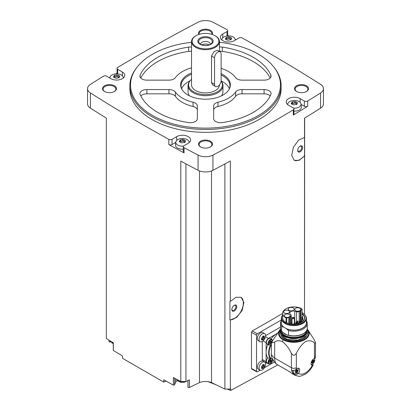 <?xml version="1.0" encoding="UTF-8"?>
<svg xmlns="http://www.w3.org/2000/svg" width="411" height="411" viewBox="0 0 411 411"><rect width="100%" height="100%" fill="white"/><g stroke="black" fill="none" stroke-linecap="round" stroke-linejoin="round"><path stroke-width="0.62" d="M281.34 319.953L257.343 333.809A1.166 0.673 120 0 0 256.521 335.232L256.521 371.339A1.166 0.673 120 0 0 256.762 371.873L251.712 368.955L251.465 368.42L251.465 332.314L252.297 330.891A1594.382 920.506 180 0 0 282.681 313.367M277.805 364.922L230.71 390.45L230.71 388.878A1594.382 920.506 0 0 1 230.35 389.073L230.35 319.958L236.772 317.364L242.141 310.408L243.898 302.465L241.211 297.364L236.068 297.24L230.35 301.402L230.35 161.02A1594.382 920.506 0 0 1 212.934 170.293L212.934 155.086A1594.382 920.506 0 0 0 293.3 109.84A2.327 1.346 0 0 0 293.947 108.91A2.327 1.346 0 0 0 293.264 107.959L288.614 105.278A8.148 4.701 0 0 1 286.231 101.954A8.148 4.701 0 0 1 291.255 97.607A8.148 4.701 0 0 1 300.138 98.625L304.351 101.06A2.327 1.346 0 0 0 307.7 101.024A1594.382 920.506 0 0 0 320.575 92.943A11.056 6.381 0 0 0 323.452 88.648A11.056 6.381 0 0 0 320.575 84.358A1594.382 920.506 0 0 0 242.202 37.956A2.327 1.346 0 0 0 238.95 37.976L234.301 40.663A8.148 4.701 0 0 1 225.423 41.681A8.148 4.701 0 0 1 220.394 37.339A8.148 4.701 0 0 1 222.783 34.01L226.995 31.575A2.327 1.346 0 0 0 227.679 30.63A2.327 1.346 0 0 0 226.939 29.643A1594.382 920.506 0 0 0 212.934 22.209A11.056 6.381 0 0 0 198.066 22.209A1594.382 920.506 0 0 0 117.7 67.455A2.327 1.346 0 0 0 117.053 68.385A2.327 1.346 0 0 0 117.736 69.336L122.386 72.017A8.148 4.701 0 0 1 124.769 75.347A8.148 4.701 0 0 1 119.745 79.693A8.148 4.701 0 0 1 110.862 78.671L106.649 76.235A2.327 1.346 0 0 0 103.3 76.271A1594.382 920.506 0 0 0 90.425 84.358A11.056 6.381 0 0 0 87.548 88.648A11.056 6.381 0 0 0 90.425 92.943A1594.382 920.506 0 0 0 168.798 139.339A2.327 1.346 0 0 0 172.05 139.319L176.699 136.632A8.148 4.701 0 0 1 185.577 135.615A8.148 4.701 0 0 1 190.606 139.961A8.148 4.701 0 0 1 188.217 143.285L184.005 145.72A2.327 1.346 0 0 0 183.321 146.67A2.327 1.346 0 0 0 184.061 147.652A1594.382 920.506 0 0 0 198.066 155.086A11.056 6.381 0 0 0 212.934 155.086M304.515 314.436L304.515 155.985L299.126 160.341L294.25 160.367L291.682 155.327L293.367 147.333L298.473 140.233L304.515 137.428L304.515 118.198A1594.382 920.506 0 0 0 320.575 108.144A11.056 6.381 0 0 0 323.452 103.855L323.452 88.648M293.947 108.91L293.947 114.14A2.327 1.346 0 0 1 293.3 115.065A1594.382 920.506 0 0 0 307.7 106.249L307.7 101.024M240.969 297.23A12.803 7.393 -60 0 1 241.416 310.505A12.803 7.393 -60 0 1 229.924 319.825L229.924 301.53L230.35 301.402M230.35 389.073L224.894 389.073L224.894 163.953M229.924 319.825L230.35 319.958M304.515 137.428L304.515 155.605A12.803 7.393 -60 0 1 294.029 160.228M304.515 155.985L304.515 155.605M304.515 313.105L304.654 118.111M166.183 381.156L163.722 382.102L163.722 379.785A1594.382 920.506 0 0 0 173.37 385.112A0.873 0.503 0 0 0 174.547 384.773L175.697 382.204A6.982 4.033 0 0 1 177.393 380.442M224.894 389.073L211.506 382.584A10.475 6.047 0 0 0 199.494 382.584L189.394 387.481A0.873 0.503 0 0 1 188.464 387.547A0.873 0.503 0 0 1 187.961 387.09A0.873 0.503 0 0 1 187.991 386.967M219.464 42.318A74.972 43.283 180 0 1 258.514 54.242A74.972 43.283 180 0 1 273.942 67.178L274.553 67.969A75.645 43.674 180 0 1 281.145 85.796L281.145 88.648A75.645 43.674 180 0 1 205.5 132.321A75.645 43.674 180 0 1 129.855 88.648L129.855 85.796A75.645 43.674 180 0 1 136.447 67.969L137.058 67.178A74.972 43.283 180 0 1 191.536 42.318M306.452 85.796A6.982 4.033 180 0 1 306.452 91.499A6.982 4.033 180 0 1 296.572 91.499A6.982 4.033 180 0 1 296.572 85.796A6.982 4.033 180 0 1 306.452 85.796M198.842 34.432A6.982 4.033 180 0 1 201.873 29.772A6.982 4.033 180 0 1 210.437 30.368A6.982 4.033 180 0 1 212.158 34.432M114.428 85.796A6.982 4.033 180 0 1 114.428 91.499A6.982 4.033 180 0 1 104.548 91.499A6.982 4.033 180 0 1 104.548 85.796A6.982 4.033 180 0 1 114.428 85.796M210.437 141.23A6.982 4.033 180 0 1 210.437 146.933A6.982 4.033 180 0 1 200.563 146.933A6.982 4.033 180 0 1 200.563 141.23A6.982 4.033 180 0 1 210.437 141.23M87.548 88.648L87.548 103.855A11.056 6.381 0 0 0 90.425 108.144A1594.382 920.506 0 0 0 106.346 118.111L106.346 338.566A1594.382 920.506 0 0 0 113.349 342.856L113.349 350.46A1594.382 920.506 0 0 0 122.57 356.029L122.57 358.341L163.722 382.102M185.942 163.866L185.942 381.552L180.799 381.552A1594.382 920.506 0 0 1 173.37 377.509L173.37 385.112M180.799 381.552L180.799 161.097A1594.382 920.506 0 0 0 198.066 170.293A11.056 6.381 0 0 0 212.934 170.293M175.759 142.401L172.05 144.544A2.327 1.346 0 0 1 168.798 144.564A1594.382 920.506 0 0 0 184.061 152.882L184.061 147.652M109.043 340.226L109.043 341.531A0.873 0.503 0 0 0 110.133 342.019L111.181 341.86M113.282 342.815L113.282 350.264A0.873 0.503 0 0 0 113.349 350.46M117.053 73.076A1594.382 920.506 0 0 0 115.681 73.903M109.973 77.386A1594.382 920.506 0 0 0 109.326 77.782M235.914 39.733A1594.382 920.506 0 0 0 235.184 39.338M228.773 35.86A1594.382 920.506 0 0 0 227.679 35.269M200.779 147.051A6.401 3.694 180 0 1 199.099 144.554A6.401 3.694 180 0 1 203.049 141.143A6.401 3.694 180 0 1 210.026 141.944A6.401 3.694 180 0 1 211.901 144.554A6.401 3.694 180 0 1 210.221 147.051M104.764 91.617A6.401 3.694 180 0 1 103.089 89.125A6.401 3.694 180 0 1 107.04 85.709A6.401 3.694 180 0 1 114.017 86.51A6.401 3.694 180 0 1 115.887 89.125A6.401 3.694 180 0 1 114.212 91.617M199.191 34.324A6.401 3.694 180 0 1 199.099 33.692A6.401 3.694 180 0 1 203.049 30.275A6.401 3.694 180 0 1 210.026 31.077A6.401 3.694 180 0 1 211.901 33.692A6.401 3.694 180 0 1 211.809 34.324M296.788 91.617A6.401 3.694 180 0 1 295.113 89.125A6.401 3.694 180 0 1 299.064 85.709A6.401 3.694 180 0 1 306.036 86.51A6.401 3.694 180 0 1 307.911 89.125A6.401 3.694 180 0 1 306.236 91.617M199.494 382.584L199.494 170.925M185.942 381.552L189.394 379.877L189.394 387.481M211.506 382.584L211.506 170.925M230.71 390.45L227.103 389.073M216.227 384.876L208.125 381.685M281.145 85.796A75.645 43.674 180 0 1 205.5 129.47A75.645 43.674 180 0 1 129.855 85.796M273.942 67.178A74.972 43.283 180 0 1 205.5 128.134A74.972 43.283 180 0 1 137.058 67.178M217.958 102.231A6.982 4.033 0 0 0 213.648 105.956L213.648 118.676A6.982 4.033 0 0 0 222.377 122.581A67.502 38.968 180 0 0 270.854 94.592A6.982 4.033 0 0 0 271.08 93.585A6.982 4.033 0 0 0 264.093 89.552L242.064 89.552A6.982 4.033 0 0 0 235.611 92.038A32.587 18.814 180 0 1 217.958 102.231L217.958 106.506A32.587 18.814 0 0 0 235.611 96.318L235.611 92.038M221.133 73.687A24.866 14.354 180 0 1 223.081 74.699A24.866 14.354 180 0 1 229.523 88.54A24.866 14.354 180 0 1 205.5 99.2A24.866 14.354 180 0 1 181.477 88.54A24.866 14.354 180 0 1 191.536 72.973M221.133 68.339A32.587 18.814 0 0 1 235.611 77.653A6.982 4.033 0 0 0 242.064 80.145L264.093 80.145A6.982 4.033 0 0 0 271.08 76.112A6.982 4.033 0 0 0 270.854 75.105A67.502 38.968 0 0 0 222.377 47.116A6.982 4.033 0 0 0 219.464 47.044M191.536 47.044A6.982 4.033 0 0 0 188.623 47.116A67.502 38.968 0 0 0 140.146 75.105A6.982 4.033 0 0 0 139.92 76.112A6.982 4.033 0 0 0 146.907 80.145L168.936 80.145A6.982 4.033 0 0 0 175.389 77.653A32.587 18.814 0 0 1 191.536 67.851M175.389 92.038A32.587 18.814 0 0 0 193.042 102.231A6.982 4.033 0 0 1 197.352 105.956L197.352 118.676A6.982 4.033 0 0 1 188.623 122.581A67.502 38.968 0 0 1 140.146 94.592A6.982 4.033 0 0 1 139.92 93.585A6.982 4.033 0 0 1 146.907 89.552L168.936 89.552A6.982 4.033 0 0 1 175.389 92.038L175.389 96.318A32.587 18.814 0 0 0 193.042 106.506L193.042 102.231M221.133 74.951A24.439 14.108 180 0 1 222.783 75.819A24.439 14.108 180 0 1 229.939 85.796A24.439 14.108 180 0 1 229.307 88.987M181.693 88.987A24.439 14.108 180 0 1 181.061 85.796A24.439 14.108 180 0 1 191.536 74.216M221.123 80.931A24.439 14.108 180 0 1 222.783 81.804A24.439 14.108 180 0 1 229.384 88.791M181.616 88.791A24.439 14.108 180 0 1 190.067 80.844M191.536 79.333A16.918 9.766 180 0 0 190.057 80.859A16.918 9.766 180 0 0 205.295 94.617A16.918 9.766 180 0 0 221.108 81.075L221.437 81.491A17.457 10.08 180 0 1 222.957 85.606L222.957 91.787A17.457 10.08 180 0 1 221.478 95.845M189.522 95.845A17.457 10.08 180 0 1 188.043 91.787L188.043 85.606A17.457 10.08 180 0 1 189.563 81.491L190.057 80.859M222.957 85.606A17.457 10.08 180 0 1 205.5 95.686A17.457 10.08 180 0 1 188.043 85.606M219.464 84.846L219.464 84.846A13.964 8.061 180 0 1 205.5 92.912A13.964 8.061 180 0 1 191.536 84.846L191.536 41.614A13.964 8.061 180 0 1 195.626 35.911L196.037 35.675A13.383 7.727 180 0 1 214.963 35.675L215.374 35.911A13.964 8.061 180 0 1 219.464 41.614A13.964 8.061 180 0 1 205.5 49.674A13.964 8.061 180 0 1 191.536 41.614M215.518 86.505L212.77 84.918L211.521 82.621L211.521 56.014L214.028 51.616L217.424 50.25L220.173 51.832A4.655 2.687 120 0 0 216.582 53.081A4.655 2.687 120 0 0 214.552 57.766L214.552 84.373A4.655 2.687 120 0 0 215.518 86.505A4.655 2.687 120 0 0 219.104 85.257A4.655 2.687 120 0 0 221.133 80.571L221.133 53.964A4.655 2.687 120 0 0 220.173 51.832M215.374 35.911L214.963 35.675A13.383 7.727 180 0 1 214.963 46.602A13.383 7.727 180 0 1 196.037 46.602A13.383 7.727 180 0 1 196.037 35.675M210.93 38.002A7.681 4.434 180 0 1 207.488 45.421A7.681 4.434 180 0 1 198.081 39.99A7.681 4.434 180 0 1 210.93 38.002M210.319 38.762A6.817 3.935 180 0 1 211.722 43.15A6.817 3.935 180 0 1 205.5 45.482A6.817 3.935 180 0 1 199.278 43.15A6.817 3.935 180 0 1 201.631 38.3A6.817 3.935 180 0 1 210.319 38.762M200.614 44.285A4.886 2.82 180 0 1 200.614 44.275A4.886 2.82 180 0 1 203.63 41.665A4.886 2.82 180 0 1 208.958 42.276A4.886 2.82 180 0 1 210.386 44.275A4.886 2.82 180 0 1 210.386 44.285M201.945 44.902A4.886 2.82 180 0 1 208.958 44.845A4.886 2.82 180 0 1 209.055 44.902M204.904 45.467A3.869 2.235 180 0 1 206.096 45.467M270.217 95.922A6.982 4.033 0 0 0 264.093 93.826L242.064 93.826A6.982 4.033 0 0 0 235.611 96.318M217.958 106.506A6.982 4.033 0 0 0 213.648 110.23L213.648 118.676M270.217 78.049A67.502 38.968 0 0 0 222.377 51.39A6.982 4.033 0 0 0 219.464 51.318M191.536 51.318A6.982 4.033 0 0 0 188.623 51.39A67.502 38.968 0 0 0 140.783 78.049M197.352 110.23A6.982 4.033 0 0 0 193.042 106.506M175.389 96.318A6.982 4.033 0 0 0 168.936 93.826L146.907 93.826A6.982 4.033 0 0 0 140.783 95.922M301.073 104.394L304.351 106.285A2.327 1.346 0 0 0 307.7 106.249M287.726 104.666A6.679 3.853 180 0 1 287.71 104.091A6.679 3.853 180 0 1 292.01 100.721A6.679 3.853 180 0 1 299.095 101.599A6.679 3.853 180 0 1 301.042 104.091L301.345 106.927A6.982 4.033 180 0 1 293.947 111.201M227.679 35.891A2.327 1.346 0 0 0 227.679 35.855L227.679 30.63M117.053 68.385L117.053 73.61A2.327 1.346 0 0 0 117.099 73.877M183.321 146.67L183.321 151.895A2.327 1.346 0 0 0 184.061 152.882M183.321 149.188A6.982 4.033 180 0 1 175.487 144.939L175.795 142.098A6.679 3.853 180 0 1 180.095 138.728A6.679 3.853 180 0 1 187.18 139.612A6.679 3.853 180 0 1 189.122 142.098A6.679 3.853 180 0 1 189.111 142.674M301.042 104.091A6.679 3.853 180 0 1 293.536 108.15M295.735 101.712L295.735 103.32A1.171 0.678 0 0 0 295.735 103.341L295.735 101.697L296.942 102.38L297.276 103.104L297.626 102.848M292.087 103.397A0.668 0.385 0 0 1 292.832 103.382L292.832 101.743L295.735 101.676M292.832 101.743L291.82 102.123M291.471 103.952L291.913 102.277L292.087 103.926M291.471 103.228L291.122 103.644L293.012 104.682L294.271 104.841L296.834 104.055L296.932 104.312M297.276 103.104L296.834 104.055L296.665 103.629L296.665 104.651M221.889 40.052A6.679 3.853 180 0 1 221.878 39.471A6.679 3.853 180 0 1 226.178 36.106A6.679 3.853 180 0 1 233.263 36.985A6.679 3.853 180 0 1 235.205 39.471A6.679 3.853 180 0 1 235.174 40.16M230.828 39.389A1.171 0.678 0 0 1 229.903 38.726A1.171 0.678 0 0 1 229.903 38.706L229.903 37.062L231.105 37.766L231.444 38.49L231.794 38.233M229.903 37.072L228.644 36.877L225.988 37.509M225.639 39.338L226.081 37.663L226.256 39.312M225.639 38.613L225.29 39.03L227.18 40.067M227.18 40.031L228.439 40.227L231.003 39.441L231.095 39.697M231.444 38.49L231.003 39.441L230.833 39.014L230.828 40.037M109.994 78.167A6.679 3.853 180 0 1 109.958 77.484A6.679 3.853 180 0 1 114.263 74.114A6.679 3.853 180 0 1 121.348 74.997A6.679 3.853 180 0 1 123.29 77.484A6.679 3.853 180 0 1 123.274 78.059M117.988 75.105L117.988 76.713A1.171 0.678 0 0 0 117.988 76.734L117.988 75.095L119.19 75.773L119.529 76.497L119.878 76.241M114.335 76.79A0.668 0.385 0 0 1 115.085 76.775L115.085 75.136L117.988 75.069M115.085 75.136L114.068 75.521M113.724 77.345L114.166 75.67L114.335 77.319M113.724 76.621L113.374 77.042L115.265 78.054M115.265 78.039L116.519 78.234L119.087 77.448L119.18 77.705M119.529 76.497L119.087 77.448L118.913 77.021L118.913 78.049M183.506 146.141A6.679 3.853 180 0 1 176.56 144.143A6.679 3.853 180 0 1 175.795 142.098M184.745 142.011A1.171 0.678 0 0 1 183.82 141.348A1.171 0.678 0 0 1 183.82 141.327L183.82 139.683L185.022 140.387L185.361 141.112L185.71 140.855M183.82 139.694L182.561 139.499L179.905 140.136M179.556 141.959L179.997 140.285L180.172 141.934M179.556 141.235L179.206 141.656L181.097 142.668L182.356 142.848L184.919 142.062L185.012 142.319M185.361 141.112L184.919 142.062L184.75 141.636L184.745 142.663M295.735 103.341A1.171 0.678 0 0 0 296.665 104.004M292.832 103.382A1.171 0.678 0 0 0 294.482 103.125L294.482 101.491M295.735 103.289A0.668 0.385 0 0 0 295.216 102.935A0.668 0.385 0 0 0 294.482 103.125M183.82 141.302A0.668 0.385 0 0 0 183.301 140.942A0.668 0.385 0 0 0 182.561 141.137A1.171 0.678 0 0 1 180.917 141.389A0.668 0.385 0 0 0 180.172 141.405M117.988 76.734A1.171 0.678 0 0 0 118.913 77.396M115.085 76.775A1.171 0.678 0 0 0 116.729 76.518L116.729 74.884M117.988 76.687A0.668 0.385 0 0 0 117.464 76.328A0.668 0.385 0 0 0 116.729 76.518M229.903 38.675A0.668 0.385 0 0 0 229.384 38.321A0.668 0.385 0 0 0 228.644 38.511A1.171 0.678 0 0 1 227 38.768A0.668 0.385 0 0 0 226.256 38.783M256.762 371.873A1.166 0.673 120 0 0 257.343 371.816L260.101 370.224M264.509 367.681L274.307 362.024M259.978 370.157L258.308 369.196A4.655 2.687 -60 0 1 258.308 363.822A4.655 2.687 -60 0 1 262.963 361.13L264.633 362.096A4.655 2.687 -60 0 1 265.347 365.826A4.655 2.687 -60 0 1 262.305 369.931A4.655 2.687 -60 0 1 259.978 370.157A4.655 2.687 -60 0 1 259.978 364.783A4.655 2.687 -60 0 1 264.633 362.096M259.978 341.654L258.308 340.688A4.655 2.687 -60 0 1 258.308 335.314A4.655 2.687 -60 0 1 262.963 332.627L264.633 333.588A4.655 2.687 -60 0 1 265.347 337.318A4.655 2.687 -60 0 1 262.305 341.423A4.655 2.687 -60 0 1 259.978 341.654A4.655 2.687 -60 0 1 259.978 336.275A4.655 2.687 -60 0 1 264.633 333.588M262.28 341.433L262.28 359.461A3.494 2.014 120 0 0 263.004 361.063L266.831 363.273A3.494 2.014 120 0 0 267.921 363.375M280.497 327.089L265.598 335.695M297.847 368.22A3.257 1.88 -60 0 1 298.021 370.881A3.257 1.88 -60 0 1 295.971 373.507A3.257 1.88 -60 0 1 294.343 373.671L293.716 374.385A16.291 9.407 -60 0 1 291.615 370.126C293.069 370.789 294.548 370.537 296.043 369.366L296.418 369.037A3.668 2.117 -60 0 1 298.956 368.338A3.668 2.117 -60 0 1 298.499 373.255L298.15 373.625C296.655 374.796 295.175 375.048 293.716 374.385A16.291 9.407 -60 0 0 294.779 375.181L291.867 373.501A16.291 9.407 120 0 1 290.274 372.119L276.439 364.136L274.481 362.25L271.923 357.709A13.964 8.061 -60 0 1 271.368 354.256A16.291 9.407 0 0 0 274.656 358.058L291.404 367.727A3.494 2.014 0 0 0 296.341 367.727L296.341 353.398C298.648 348.446 301.664 344.516 305.383 341.603C309.113 340.2 312.134 340.647 314.446 342.944L315.401 343.128A3.494 2.014 0 0 0 315.468 342.733A3.494 2.014 0 0 0 315.401 342.337L314.446 340.097L307.973 330.048A15.294 8.831 180 0 1 302.424 340.806A15.294 8.831 180 0 1 283.066 339.727L282.362 341.618C286.087 344.531 289.103 348.456 291.404 353.398L293.182 355.161A3.494 2.014 0 0 0 294.559 355.161L296.341 353.398M283.066 339.727A15.294 8.831 0 0 1 279.788 330.048L279.865 329.946A15.294 8.831 0 0 0 279.788 330.048L272.354 341.048L271.368 341.618L271.368 354.256M271.368 341.618A16.291 9.407 0 0 0 272.041 342.856L274.656 342.075L274.656 358.058A16.291 9.407 -60 0 0 276.439 364.136M274.656 342.075C276.706 340.462 279.269 340.308 282.362 341.618M312.488 363.971L313.167 364.973L312.288 365.292A3.668 2.117 -60 0 1 311.831 365.138A3.668 2.117 -60 0 1 311.43 361.737A3.668 2.117 -60 0 1 314.369 358.675L315.304 358.197L315.468 355.849A3.494 2.014 0 0 1 314.446 357.272A12.803 7.393 -60 0 1 314.369 358.675M277.399 333.316A15.13 8.734 120 0 0 276.803 333.64A15.13 8.734 120 0 0 271.055 338.895A3.607 2.081 120 0 1 271.09 338.998M271.368 345.666L270.325 345.404A14.2 8.199 -60 0 0 270.325 358.341L270.87 358.31A13.851 7.994 -60 0 1 270.87 345.379M272.616 359.317L270.87 358.31M267.89 344.541A3.607 2.081 120 0 1 267.787 344.562A15.13 8.734 120 0 0 266.107 352.17L266.107 361.67A3.494 2.014 120 0 0 266.831 363.273M270.325 358.341L267.787 357.842A15.13 8.734 -60 0 1 266.107 352.17L266.107 342.666L263.045 340.899M290.274 372.119L280.025 366.206M267.058 344.064A3.201 1.85 -60 0 1 267.058 340.365A3.201 1.85 -60 0 1 270.258 338.52L271.907 339.471A3.201 1.85 -60 0 0 268.707 341.315A3.201 1.85 -60 0 0 268.707 345.014L267.058 344.064M277.425 333.285L268.578 338.392A3.494 2.014 120 0 0 266.107 342.666M270.685 358.258A3.201 1.85 -60 0 0 268.296 361.012A3.201 1.85 -60 0 0 268.707 363.827L267.058 362.877A3.201 1.85 -60 0 1 268.029 357.955M272.601 360.776L273.217 360.421M271.368 342.836A0.611 0.354 120 0 0 270.875 343.498L270.392 343.776A0.611 0.354 120 0 0 270.279 343.601A0.611 0.354 120 0 0 269.847 343.724L269.611 343.385A0.611 0.354 120 0 0 269.616 342.666A0.611 0.354 120 0 0 269.611 342.661L269.847 342.039A0.611 0.354 120 0 0 270.392 341.361L270.875 341.084A0.611 0.354 120 0 0 270.988 341.258A0.611 0.354 120 0 0 271.419 341.135L271.681 341.438M271.661 360.288A0.611 0.354 120 0 0 271.65 361.012A0.611 0.354 120 0 0 271.661 361.017L271.419 361.634A0.611 0.354 120 0 0 270.875 362.312L270.392 362.589A0.611 0.354 120 0 0 270.279 362.42A0.611 0.354 120 0 0 269.847 362.538L269.611 362.199A0.611 0.354 120 0 0 269.616 361.48A0.611 0.354 120 0 0 269.611 361.475L269.847 360.853A0.611 0.354 120 0 0 270.392 360.18L270.875 359.902A0.611 0.354 120 0 0 270.988 360.072A0.611 0.354 120 0 0 271.419 359.949L271.661 360.288L271.26 360.062M270.464 341.181A0.611 0.354 120 0 0 270.582 341.577A0.611 0.354 120 0 0 270.587 341.582L270.582 341.577M269.734 343.062L269.806 342.882A0.611 0.354 120 0 1 270.351 342.204L270.602 341.592M270.464 359.995A0.611 0.354 120 0 0 270.582 360.396A0.611 0.354 120 0 0 270.587 360.396L271.64 361.007L270.582 360.396L270.351 361.017A0.611 0.354 120 0 0 269.806 361.695L270.875 362.312M263.271 337.041A0.488 0.283 120 0 1 262.922 337.888L264.057 338.546L262.634 339.876L262.917 339.959M262.999 335.957L263.302 336.131L262.634 336.517L261.54 338.32L261.54 339.332L261.874 339.805L262.634 339.876L261.658 339.162M261.488 339.876L261.874 339.805L261.422 339.543M262.865 336.028L263.502 336.393L263.174 335.982M263.302 336.131L264.057 336.198L264.391 337.683L263.24 337.02A0.848 0.493 120 0 0 263.256 337.03L264.376 337.672M264.35 336.075L264.057 336.198M264.057 338.546L264.391 337.683M263.271 365.543A0.488 0.283 120 0 1 262.922 366.396L264.057 367.054L262.634 368.379L262.917 368.462M262.999 364.465L263.302 364.639L262.634 365.025L261.53 366.823L261.874 368.313L262.634 368.379L261.658 367.67M261.488 368.379L261.874 368.313L261.422 368.05M262.865 364.531L263.502 364.901L263.174 364.49M263.302 364.639L264.057 364.706L264.391 366.191L263.256 365.533A0.848 0.493 120 0 0 263.256 365.533L264.381 366.186M264.35 364.583L264.057 364.706M264.057 367.054L264.391 366.191M263.163 336.198A0.848 0.493 120 0 0 263.24 337.02M262.922 337.888A0.848 0.493 120 0 0 262.161 338.834L263.302 339.486M261.879 339.296A0.488 0.283 120 0 0 262.161 338.834M263.163 364.706A0.848 0.493 120 0 0 263.24 365.528M262.922 366.396A0.848 0.493 120 0 0 262.161 367.336L263.302 367.994M261.879 367.799A0.488 0.283 120 0 0 262.161 367.336M294.096 370.378A3.257 1.88 -60 0 0 294.343 373.671L293.028 372.911A3.257 1.88 -60 0 1 292.488 370.439M296.192 370.907A0.652 0.375 120 0 0 295.612 371.626L296.721 372.268L296.208 372.566L297.302 371.549L296.192 370.907L296.459 370.254M296.254 372.649L295.627 372.515L296.208 372.566M295.627 372.515L295.273 372.309M296.619 369.581L295.627 370.717L295.37 372.15M297.302 371.549L297.559 370.116L297.163 369.885M314.389 358.669A3.257 1.88 -60 0 1 314.559 361.336A3.257 1.88 -60 0 1 312.514 363.956A3.257 1.88 -60 0 1 311.173 364.233M312.73 361.356A0.652 0.375 120 0 0 312.149 362.081L313.264 362.718L312.75 363.016L313.845 361.999L312.73 361.356L313.002 360.704M312.792 363.098L312.17 362.964L312.75 363.016M312.17 362.964L311.815 362.759M311.908 361.824L311.913 362.6M311.923 361.834L313.264 360.149L313.023 360.01M313.161 360.031L313.845 360.2L313.264 360.149M313.423 360.355L312.92 360.062A0.652 0.375 120 0 0 312.977 360.694L314.096 361.336L314.096 360.565L313.701 360.334M314.096 361.336L313.845 361.999M296.886 369.9L296.377 369.612A0.652 0.375 120 0 0 296.439 370.239A0.652 0.375 120 0 0 296.449 370.244L297.543 370.881M312.977 360.694A0.652 0.375 120 0 0 312.987 360.699L314.086 361.331M315.401 342.337A21.531 12.433 180 0 1 315.401 343.128M294.559 355.161A21.531 12.433 180 0 1 293.182 355.161M272.354 341.048A21.85 12.613 0 0 0 272.041 342.856M307.099 329.35A13.327 7.691 180 0 1 307.207 330.336A13.327 7.691 180 0 1 293.88 338.032A13.327 7.691 180 0 1 280.554 330.336A13.327 7.691 180 0 1 280.667 329.35M306.447 330.788A12.618 7.285 180 0 1 293.88 337.416A12.618 7.285 180 0 1 281.314 330.788M306.421 320.744A13.383 7.727 180 0 1 307.264 323.442L307.264 328.132A13.383 7.727 180 0 1 303.344 333.593L302.84 333.886A12.669 7.316 180 0 1 286.924 334.826A12.669 7.316 180 0 1 284.921 333.886A12.669 7.316 180 0 1 284.905 333.876M281.34 320.744A13.383 7.727 180 0 0 280.497 323.442A13.383 7.727 180 0 0 281.607 326.524L281.607 331.209L283.256 332.71A12.715 7.341 0 0 0 284.89 333.866A12.715 7.341 0 0 0 286.899 334.811L288.543 335.217A13.383 7.727 180 0 0 303.344 333.593M281.607 331.209A13.383 7.727 180 0 1 280.497 328.132L280.497 323.442M281.607 326.524L283.426 326.992A12.669 7.316 180 0 1 281.34 321.818M283.426 326.992L284.032 327.341A12.541 7.239 180 0 1 281.34 322.861L281.34 318.366A12.541 7.239 180 0 1 282.434 315.412L282.681 315.093A12.202 7.044 180 0 0 293.957 324.937A12.202 7.044 180 0 0 305.024 315.016L305.327 315.412A12.541 7.239 180 0 1 306.421 318.366A12.541 7.239 180 0 1 293.88 325.604A12.541 7.239 180 0 1 281.34 318.366M306.421 318.366L306.421 322.861A12.541 7.239 180 0 1 299.357 329.375A12.541 7.239 180 0 1 286.123 328.548L288.543 330.531L288.543 335.217M286.123 328.548L286.123 328.471A12.541 7.239 0 0 1 284.032 327.264L284.032 327.341M302.049 312.653A12.202 7.044 180 0 1 302.511 312.91A12.202 7.044 180 0 1 305.024 315.016M301.967 313.429A0.581 0.334 180 0 1 302.028 313.68A10.938 6.314 180 0 1 303.868 320.467A10.938 6.314 180 0 1 286.585 322.594A0.581 0.334 180 0 1 286.041 322.507A11.2 6.468 180 0 1 282.681 317.888L282.681 313.377A11.2 6.468 0 0 0 286.041 317.996A0.581 0.334 0 0 0 286.739 318.047L288.846 317.343A3.432 1.983 0 0 0 289.56 317.03L290.546 316.46A2.327 1.346 0 0 0 291.224 315.509A2.327 1.346 0 0 0 291.009 314.939L290.161 313.891A3.432 1.983 0 0 1 289.791 312.997A3.432 1.983 0 0 1 294.774 311.23L294.774 323.267M294.774 311.23L296.593 311.718A2.327 1.346 0 0 0 299.218 311.451L300.205 310.88A3.432 1.983 0 0 0 300.749 310.469L301.967 309.252L301.941 314.081A10.737 6.196 180 0 1 304.618 318.176A10.737 6.196 180 0 1 303.77 320.585M301.967 313.973L302.028 313.68M301.941 314.081L301.941 316.511M306.421 321.818A12.669 7.316 180 0 1 300.58 329.067A12.669 7.316 180 0 1 286.729 328.898M307.264 323.442A13.383 7.727 180 0 1 288.543 330.531M283.256 332.71L286.899 334.811M301.967 309.252A0.581 0.334 0 0 0 301.88 308.851A11.2 6.468 0 0 0 289.647 307.392A11.2 6.468 0 0 0 282.681 313.377M292.067 323.483A3.432 1.983 0 0 0 291.697 323.575M294.964 323.632L295.961 323.899M284.453 313.048A2.969 1.711 0 0 0 287.69 313.418A2.969 1.711 0 0 0 289.524 311.836A2.969 1.711 0 0 0 286.554 310.125A2.969 1.711 0 0 0 283.585 311.836A2.969 1.711 0 0 0 284.453 313.048M289.118 310.356A2.969 1.711 0 0 0 292.349 310.731A2.969 1.711 0 0 0 294.184 309.144A2.969 1.711 0 0 0 291.214 307.433A2.969 1.711 0 0 0 288.25 309.144A2.969 1.711 0 0 0 289.118 310.356M295.684 310.69A2.969 1.711 0 0 0 298.915 311.06A2.969 1.711 0 0 0 300.749 309.478A2.969 1.711 0 0 0 297.78 307.767A2.969 1.711 0 0 0 294.81 309.478A2.969 1.711 0 0 0 295.684 310.69M285.09 316.896A2.969 1.711 0 0 0 288.327 317.271A2.969 1.711 0 0 0 290.156 315.689A2.969 1.711 0 0 0 287.191 313.973A2.969 1.711 0 0 0 284.222 315.689A2.969 1.711 0 0 0 285.09 316.896M301.638 321.407L300.092 322.378M293.762 317.441A1.156 0.668 180 0 1 294.04 317.559A1.156 0.668 180 0 1 294.379 318.032A1.156 0.668 180 0 1 293.223 318.7A1.156 0.668 180 0 1 292.067 318.032A1.156 0.668 180 0 1 292.683 317.441M293.629 317.323A0.575 0.334 180 0 1 292.668 317.472A0.575 0.334 180 0 1 293.629 317.323M302.624 316.963A0.575 0.334 180 0 1 302.213 317.533A0.575 0.334 180 0 1 301.638 317.2L301.638 322.234A0.575 0.334 0 0 0 301.664 322.327M291.332 322.866L290.885 322.882L291.332 322.866M294.63 323.133L294.184 323.154L294.63 323.133M302.892 318.366L302.445 318.381L302.892 318.366M302.424 316.46L301.977 316.48L302.424 316.46M300.138 151.839A3.494 2.014 -60 0 1 297.667 150.411A3.494 2.014 -60 0 1 300.138 146.136A3.494 2.014 -60 0 1 302.604 147.564A3.494 2.014 -60 0 1 300.138 151.839M299.902 146.285A2.862 1.654 -60 0 1 301.119 146.254A2.862 1.654 -60 0 1 301.561 148.546A2.862 1.654 -60 0 1 299.691 151.068A2.862 1.654 -60 0 1 298.258 151.207A2.862 1.654 -60 0 1 297.677 150.138M234.301 310.999A3.494 2.014 -60 0 1 231.835 309.575A3.494 2.014 -60 0 1 234.301 305.301A3.494 2.014 -60 0 1 236.772 306.724A3.494 2.014 -60 0 1 234.301 310.999M234.07 305.45A2.862 1.654 -60 0 1 235.287 305.414A2.862 1.654 -60 0 1 235.724 307.705A2.862 1.654 -60 0 1 233.859 310.228A2.862 1.654 -60 0 1 232.426 310.372A2.862 1.654 -60 0 1 231.845 309.298M320.575 108.144L320.575 92.943M293.3 115.065L293.3 109.84M198.066 170.293L198.066 155.086M168.798 144.564L168.798 139.339M90.425 108.144L90.425 92.943M211.521 82.621L214.552 84.373M211.521 56.014L214.552 57.766M264.093 93.826L264.093 89.552M242.064 93.826L242.064 89.552M270.854 77.119L270.854 75.105M222.377 51.39L222.377 47.116M188.623 51.39L188.623 47.116M140.146 77.119L140.146 75.105M146.907 93.826L146.907 89.552M168.936 93.826L168.936 89.552M304.351 106.285L304.351 101.06M300.138 102.375L300.138 98.625M222.783 37.761L222.783 34.01M226.995 35.963L226.995 31.575M117.736 73.918L117.736 69.336M122.386 75.773L122.386 72.017M176.699 140.387L176.699 136.632M172.05 144.544L172.05 139.319M296.942 103.207L296.942 102.38M296.834 104.538L296.834 104.055M185.022 141.22L185.022 140.387M184.919 142.55L184.919 142.062M180.917 141.389L180.917 139.755M182.561 141.137L182.561 139.499M119.19 76.6L119.19 75.773M119.087 77.936L119.087 77.448M231.105 38.593L231.105 37.766M231.003 39.924L231.003 39.441M227 38.768L227 37.129M228.644 38.511L228.644 36.877M175.697 378.783L175.697 382.204M174.547 378.156L174.547 384.773M110.133 340.894L110.133 342.019M184.344 381.552A5.821 3.36 180 0 1 176.956 379.466M113.282 343.113A5.821 3.36 180 0 1 111.165 341.526M257.343 333.809L252.297 330.891M256.521 335.232L251.465 332.314M256.521 371.339L251.465 368.42M291.404 353.398L291.404 367.727A16.291 9.407 -60 0 0 291.615 370.126M314.446 342.944L314.446 357.272M312.288 365.292A12.803 7.393 -60 0 1 298.499 373.255M296.418 369.037A12.803 7.393 -60 0 1 296.341 367.727M268.578 338.392L265.511 336.624M266.107 361.67L262.28 359.461M271.368 344.074A2.733 1.577 -60 0 1 270.633 344.665A2.733 1.577 -60 0 1 268.707 343.735A2.733 1.577 -60 0 1 270.304 340.421A2.733 1.577 -60 0 1 272.503 340.781M272.282 359.122A2.733 1.577 -60 0 1 272.323 361.356A2.733 1.577 -60 0 1 270.633 363.478A2.733 1.577 -60 0 1 268.773 361.711A2.733 1.577 -60 0 1 271.65 358.757M271.26 341.243L271.635 341.464M270.351 342.204L271.368 342.789M269.806 342.882L270.875 343.498M269.544 343.55L269.847 343.724M270.351 361.017L271.419 361.634M269.544 362.363L269.847 362.538M263.867 336.373L264.391 336.676M263.867 364.881L264.391 365.184M298.15 373.625L296.804 372.849M312.586 365.292L311.297 364.542M308.168 331.045A14.786 8.539 180 0 1 293.88 341.772A14.786 8.539 180 0 1 279.593 331.04M306.601 335.849A13.501 7.794 180 0 1 293.88 341.032A13.501 7.794 180 0 1 281.16 335.849M305.147 337.2A13.327 7.691 180 0 1 282.614 337.2M303.241 336.383A13.152 7.593 180 0 1 284.52 336.383M307.207 330.906A13.327 7.691 180 0 1 293.88 338.602A13.327 7.691 180 0 1 280.554 330.906C279.757 340.94 308.003 340.94 307.207 330.906L307.207 330.336M290.546 316.46L290.546 323.606A0.575 0.334 180 0 0 291.697 323.606L291.697 324.079M299.218 311.451L299.218 323.4M296.593 311.718L296.593 321.89M288.846 317.343L288.846 323.498M286.739 318.047L286.739 322.671M300.749 310.469L300.749 321.921M286.041 317.996L286.041 322.507M289.56 317.03L289.56 323.693M300.205 310.88L300.205 322.234M297.102 323.097L297.102 323.4L296.475 323.252L296.475 324.022M300.415 322.589L300.415 322.887L299.789 322.738L299.789 323.205M296.588 321.993L296.588 322.291L295.961 322.142L295.961 324.089M297.985 321.186L297.985 321.484L297.358 321.335L297.358 323.878M299.902 321.484L299.902 321.782L299.275 321.633L299.275 323.385M291.527 323.37A0.575 0.334 180 0 1 291.697 323.606L291.358 322.882M294.826 323.637A0.575 0.334 180 0 1 294.579 324.192M294.317 324.202A0.575 0.334 180 0 1 293.844 323.873L293.844 324.207M303.087 318.869A0.575 0.334 180 0 1 302.106 319.106L302.106 322.054M219.464 41.614L219.464 51.426M287.71 104.091L287.654 104.61M221.878 39.471L221.822 39.995M235.205 39.471L235.272 40.103M109.958 77.484L109.891 78.111M123.29 77.484L123.346 78.003M189.122 142.098L189.178 142.617M183.82 141.348L183.82 139.709M229.903 38.726L229.903 37.082M187.961 380.571L187.961 387.09M186.861 381.105L184.375 382.256L180.573 382.261L177.722 380.807L176.807 379.389M113.282 343.755L111.89 342.8L110.991 341.418M315.468 342.733L315.468 355.849M294.779 375.181C298.196 376.327 300.215 376.615 300.847 376.044L305.024 374.339C308.425 372.171 311.137 369.052 313.172 364.973M273.053 360.134L272.699 360.118M268.707 345.014L270.536 344.875L271.368 344.213M272.642 340.539L271.907 339.471M268.707 363.827L270.536 363.689L271.481 362.903L272.493 361.146L272.647 359.378M269.678 343.257L270.279 343.601M270.597 341.032L270.988 341.258M269.678 362.07L270.279 362.42M270.597 359.846L270.988 360.072M297.554 370.881L296.439 370.239M296.125 372.407L295.463 372.022M312.668 362.856L312.006 362.476M301.299 337.364L297.143 338.474L286.467 337.364M280.523 328.62L279.87 329.93L280.235 334.508L287.433 339.553L298.15 340.077L306.832 335.566L308.224 331.826L307.238 328.62M280.554 330.336L280.554 330.906M291.224 315.509L291.224 322.825M302.049 309.082L302.049 313.598M292.067 318.032L292.067 324.12M294.379 318.032L294.379 323.087M293.105 317.765L293.223 318.099L293.341 317.765M296.475 323.252A0.365 0.365 0 0 1 296.845 322.882A0.365 0.365 0 0 1 297.21 323.252L297.21 323.904M299.105 323.436A0.365 0.365 0 0 0 298.386 323.544M299.789 322.738A0.365 0.365 0 0 1 300.153 322.373A0.365 0.365 0 0 1 300.518 322.738L300.518 322.907M295.961 322.142A0.365 0.365 0 0 1 296.326 321.777A0.365 0.365 0 0 1 296.696 322.142L296.696 322.918M297.358 321.335A0.365 0.365 0 0 1 297.728 320.97A0.365 0.365 0 0 1 298.093 321.335L298.093 323.719M299.275 321.633A0.365 0.365 0 0 1 299.64 321.268A0.365 0.365 0 0 1 300.009 321.633L300.009 322.399M290.885 322.882L290.546 323.606M294.656 323.154L294.995 324.171M294.184 323.154L293.844 323.873M302.917 318.381L303.256 321.145M302.445 318.381L302.106 319.106M302.45 316.48L302.794 318.33M301.977 316.48L301.638 317.2"/></g></svg>

